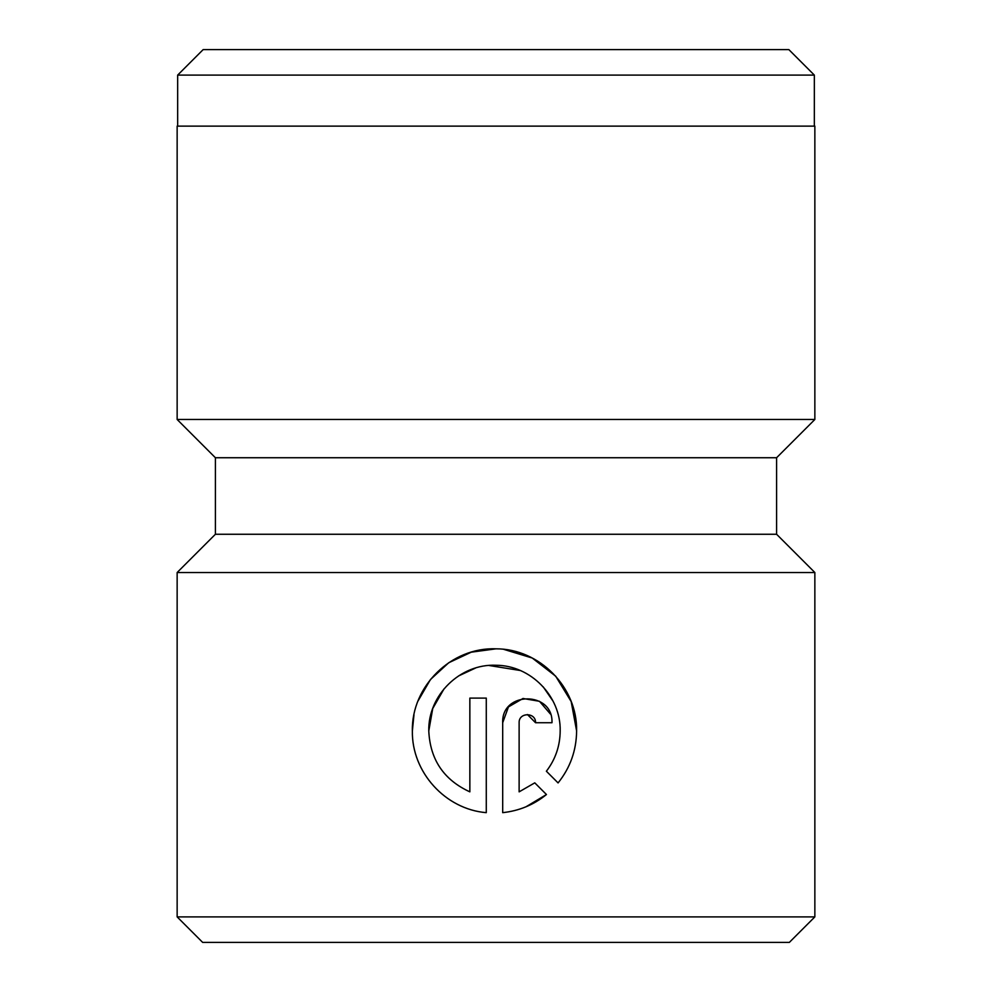 <?xml version="1.0" encoding="UTF-8"?>
<svg xmlns="http://www.w3.org/2000/svg" width="992" height="992" viewBox="0 0 992 992"><rect width="100%" height="100%" fill="white"/><g stroke="black" fill="none" stroke-linecap="round" stroke-linejoin="round"><path stroke-width="1.49" d="M177.655 75.107L203.162 49.6L788.838 49.6L814.345 75.107L177.655 75.107L177.655 126.12M413.974 714.761L412.362 730.943C411.643 772.074 445.272 809.298 486.278 812.659C445.334 809.298 411.618 772.123 412.362 730.943C411.37 686.315 451.323 647.007 496 648.83C539.512 648.669 577.592 687.493 576.612 730.943C576.402 750.473 570.214 767.796 558.074 782.924L546.381 771.23C555.446 759.364 560.046 745.934 560.182 730.943C560.976 696.26 530.633 665.285 496 665.26C460.226 663.586 427.936 695.156 428.78 730.943L432.735 708.511L444.069 688.82M458.502 675.974L475.59 668.013M488.944 665.483L520.205 670.493M543.194 686.848L553.04 701.133M576.612 730.943L571.181 701.567L555.694 676.197L532.233 658.018L503.7 649.338M496 648.83L471.25 652.178L448.731 662.743L430.466 679.508L418.016 700.997M776.6 457.734L215.4 457.734L177.146 419.48L814.854 419.48L776.6 457.734L776.6 534.266L215.4 534.266L177.146 572.52L177.146 916.893L814.854 916.893L789.347 942.4L202.653 942.4L177.146 916.893M519.126 722.734L519.126 791.852L534.775 782.849L546.456 794.53C533.758 804.822 519.176 810.873 502.696 812.659L502.696 722.734C501.307 690.891 553.449 690.953 551.974 722.734L535.544 722.734C536.027 712.144 518.667 712.12 519.126 722.734M776.6 534.266L814.854 572.52L177.146 572.52M814.854 419.48L814.854 126.12L177.146 126.12L177.146 419.48M428.78 730.943C430.131 759.612 443.821 779.91 469.848 791.852L469.848 698.095L486.278 698.095L486.278 812.659M534.775 782.849L519.126 791.852M525.958 806.806L546.456 794.53M550.374 713.992L539.474 701.294L522.995 698.48L508.45 706.912L502.696 722.734M527.422 714.525L535.544 722.734M814.345 75.107L814.345 126.12M814.854 572.52L814.854 916.893M215.4 457.734L215.4 534.266"/></g></svg>
